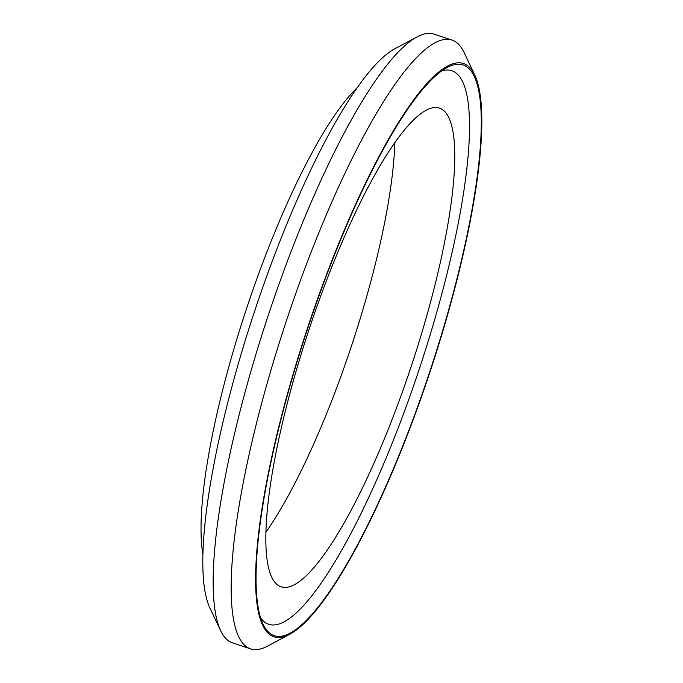 <?xml version="1.0" encoding="UTF-8"?>
<svg xmlns="http://www.w3.org/2000/svg" width="683" height="683" viewBox="0 0 683 683"><rect width="100%" height="100%" fill="white"/><g stroke="black" fill="none" stroke-linecap="round" stroke-linejoin="round"><path stroke-width="1.02" d="M289.771 634.259L267.488 646.144A320.617 69.043 -71.7 0 1 250.55 648.85L232.579 642.899A320.617 69.043 -71.7 0 1 220.6 630.622L209.809 607.785A301.869 65.013 -71.7 0 1 236.514 370.058A301.869 65.013 -71.7 0 1 394.876 48.741L417.159 36.856A320.617 69.043 -71.7 0 1 434.098 34.15L452.069 40.101A320.617 69.043 -71.7 0 1 464.047 52.378L474.83 75.215A301.869 65.013 -71.7 0 1 430.41 370.656A301.869 65.013 -71.7 0 1 289.771 634.259A301.869 65.013 -71.7 0 1 289.25 387.517A301.869 65.013 -71.7 0 1 474.83 75.215M202.877 554.331A265.03 57.073 -71.7 0 1 230.632 360.351A265.03 57.073 -71.7 0 1 357.414 87.509M394.8 142.807A252.095 54.29 -71.7 0 1 265.875 532.262M293.963 378.587A252.095 54.29 -71.7 0 1 439.528 108.127A252.095 54.29 -71.7 0 1 411.84 364.517A252.095 54.29 -71.7 0 1 281.072 586.774A252.095 54.29 -71.7 0 1 293.963 378.587M441.679 70.947A291.53 62.785 -71.7 0 1 419.9 367.181A291.53 62.785 -71.7 0 1 260.616 617.902M289.592 387.355A300.58 64.731 -71.7 0 1 447.28 67.421A300.58 64.731 -71.7 0 1 430.145 370.57A300.58 64.731 -71.7 0 1 263.006 624.066A300.58 64.731 -71.7 0 1 289.592 387.355M250.55 648.85A320.617 69.043 -71.7 0 1 266.942 384.077A320.617 69.043 -71.7 0 1 452.069 40.101M220.6 630.622A320.617 69.043 -71.7 0 1 248.962 378.126A320.617 69.043 -71.7 0 1 417.159 36.856"/></g></svg>
